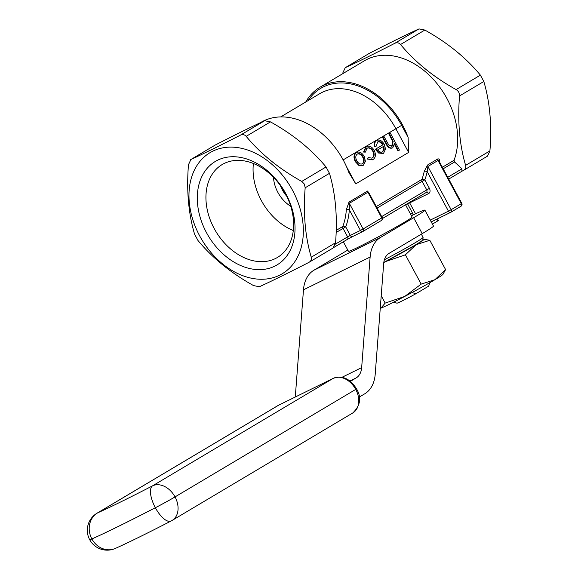<?xml version="1.0" encoding="UTF-8"?>
<svg xmlns="http://www.w3.org/2000/svg" width="578" height="578" viewBox="0 0 578 578"><rect width="100%" height="100%" fill="white"/><g stroke="black" fill="none" stroke-linecap="round" stroke-linejoin="round"><path stroke-width="0.87" d="M447.755 177.287L461.988 168.819L461.901 171.24L463.209 170.575L487.716 156.009M362.861 165.518L359.205 165.07L355.73 161.363C353.866 157.324 354.141 154.377 356.547 152.513L356.619 152.476M362.926 165.481L358.728 165.301L355.253 161.594C353.389 157.563 353.664 154.608 356.07 152.751L356.409 152.57M398.452 150.656L394.528 143.373L392.787 147.766C390.244 148.56 388.105 147.087 386.371 143.351L382.99 137.065L383.994 136.473L388.734 144.984L392.151 146.147L393.177 141.234L389.16 133.395L390.164 132.803L399.456 150.063L397.975 150.894L394.499 144.435M386.371 143.351L385.894 143.582C387.628 147.318 389.767 148.792 392.31 147.997L392.787 147.766M385.894 143.582L382.513 137.304L383.994 136.473M391.711 146.357L392.7 141.473L388.683 133.634L390.164 132.803M305.762 101.988A70.494 51.644 59.2 0 1 320.067 87.177A70.494 51.644 59.2 0 1 408.111 137.376L408.624 152.426L355.759 183.876L348.902 172.605A70.494 51.644 -120.8 0 0 260.859 122.399L260.158 122.818M408.624 152.426L395.778 128.569A65.068 47.678 -120.8 0 0 319.663 93.723L280.706 116.901M346.576 166.825L355.759 183.876M376.076 146.306L374.804 146.133C374.407 143.402 375.057 141.523 376.755 140.49C379.479 139.298 381.986 140.599 384.276 144.377L385.54 149.045L383.582 153.235L378.987 152.78L375.801 149.037L383.113 144.688C381.466 142 379.659 141.083 377.694 141.928L376.076 146.306L374.327 146.371C373.93 143.64 374.58 141.755 376.278 140.729L376.842 140.447M383.041 153.51L383.582 153.235M383.106 153.473L378.511 153.011L375.324 149.276L382.636 144.919C380.989 142.231 379.182 141.314 377.217 142.166M372.557 159.745L367.326 159.051L368.222 157.534L371.885 158.155C373.879 156.761 374.183 154.456 372.788 151.248C370.881 148.308 368.829 147.368 366.654 148.445M372.059 158.083L372.362 157.917C374.356 156.53 374.66 154.225 373.265 151.017C371.358 148.069 369.306 147.137 367.124 148.214L365.318 152.137L363.555 152.043L365.852 146.928L366.452 146.624M308.847 262.412C310.993 261.213 311.802 259.471 311.26 257.203C305.155 236.554 303.125 213.412 305.17 187.785L304.396 184.115L301.745 181.427C279.196 168.863 260.671 153.835 246.185 136.343C244.537 134.537 242.594 134.154 240.347 135.187C219.813 145.707 203.326 153.82 190.877 159.521L188.471 164.73C186.412 190.234 188.442 213.376 194.555 234.148L197.987 240.506C212.372 257.925 230.889 272.946 253.547 285.59L259.377 286.746C271.826 281.038 288.321 272.932 308.847 262.412L333.354 247.839M292.562 190.343A70.494 51.644 59.2 0 1 251.864 278.3A70.494 51.644 59.2 0 1 194.027 170.878A70.494 51.644 59.2 0 1 292.562 190.343M285.814 193.666A60.235 44.13 59.2 0 1 251.033 268.821A60.235 44.13 59.2 0 1 201.614 177.034A60.235 44.13 59.2 0 1 285.814 193.666M336.208 230.391L342.819 226.46A70.494 51.644 -120.8 0 0 346.309 209.872L348.989 202.119L367.594 191.043L370.014 194.909M439.425 162.411C439.937 159.766 439.367 158.618 437.719 158.957L427.575 164.997L424.201 171.471A2.167 1.156 -168.1 0 1 427.193 171.666L427.886 166.5L451.151 209.706L461.302 203.666L438.037 160.46L439.078 161.168M320.067 87.177L364.465 60.755A70.494 51.644 59.2 0 1 433.919 80.002A70.494 51.644 59.2 0 1 454.041 160.287L454.59 161.992L443.174 168.783M426.376 192.38A2.167 1.59 -120.8 0 1 426.297 192.423L382.477 218.498L426.376 192.38A2.167 1.59 -120.8 0 0 426.694 189.815L422.121 181.311L377.109 208.087M461.988 168.819L454.59 161.992M462.003 171.189L448.723 179.086L462.003 171.189M215.175 145.071L190.668 159.636L215.175 145.071C235.788 134.508 252.275 126.401 264.645 120.737L270.482 121.886C293.032 134.443 311.549 149.471 326.043 166.97L329.467 173.328C335.572 193.977 337.603 217.111 335.558 242.746L333.145 247.955M463.209 170.575C465.355 169.376 466.157 167.642 465.615 165.366C459.51 144.717 457.48 121.582 459.524 95.948C459.633 93.188 458.491 91.064 456.1 89.59C433.551 77.033 415.033 62.005 400.54 44.506C398.892 42.707 396.949 42.317 394.709 43.357C374.176 53.877 357.688 61.983 345.239 67.691L369.537 53.234C390.143 42.678 406.637 34.564 419.007 28.9L424.837 30.056C447.386 42.613 465.911 57.641 480.397 75.133L483.822 81.498C489.927 102.14 491.957 125.282 489.913 150.909L487.507 156.118M369.537 53.234L345.239 67.691L342.826 72.9M308.088 100.608A69.158 50.669 59.2 0 1 401.638 125.361L408.111 137.376M285.359 193.514A54.043 39.6 59.2 0 1 277.404 257.47A54.043 39.6 59.2 0 1 215.746 231.265A54.043 39.6 59.2 0 1 222.14 164.571A54.043 39.6 59.2 0 1 285.359 193.514M293.27 230.514A54.043 39.6 59.2 0 1 253.402 163.487M290.727 206.274A28.922 21.191 59.2 0 1 277.859 192.351A28.922 21.191 59.2 0 1 273.488 177.294M280.381 185.545A25.302 18.539 -120.8 0 0 282.353 189.916A25.302 18.539 -120.8 0 0 286.767 196.274M398.936 208.709A36.154 1.438 151.7 0 1 395.381 210.826M405.532 204.778L412.121 217.017A36.154 1.438 151.7 0 1 404.094 222.443A36.154 1.438 151.7 0 1 369.299 241.59A36.154 1.438 151.7 0 1 348.462 251.293L343.339 241.785M376.285 206.548L421.897 179.411A2.167 1.272 -159.4 0 1 424.816 179.852L429.396 188.356A4.335 3.179 59.2 0 1 428.594 193.579L409.679 202.885L415.56 213.802M335.37 244.147L347.616 236.864L343.036 228.361A2.167 1.59 59.2 0 1 342.819 226.46A2.167 1.272 -159.4 0 1 345.731 226.901L350.311 235.405L360.434 230.427L349.329 209.807L349.314 203.311L363.129 228.967L381.74 217.899L367.926 192.243L369.183 193.363L382.217 217.574L381.74 217.899A2.167 1.59 59.2 0 1 381.422 220.464A2.167 1.59 59.2 0 1 381.335 220.507L362.89 231.489M346.309 209.872A2.167 1.012 -176.1 0 1 349.329 209.807A72.662 53.234 59.2 0 1 345.731 226.901L336.136 232.464M389.16 133.395L388.683 133.634M393.177 141.234L392.7 141.473M392.151 146.147L391.768 146.335M382.99 137.065L382.513 137.304M377.615 149.948C379.327 152.036 381.025 152.635 382.715 151.761L384.204 149.355L383.821 146.256L377.615 149.948M374.804 146.133L374.327 146.371M383.113 144.688L382.636 144.919M375.801 149.037L375.324 149.276M378.987 152.78L378.511 153.011M382.239 151.992L383.727 149.586L383.344 146.494M384.204 149.355L383.727 149.586M365.318 152.137L364.032 151.812L366.329 146.696C369.132 145.309 371.755 146.509 374.197 150.287C376.083 154.536 375.722 157.599 373.099 159.477L367.326 159.051M367.803 158.82L368.222 157.534M366.235 146.725L365.852 146.928M364.032 151.812L363.555 152.043M373.265 151.017L372.788 151.248M356.07 152.751L356.547 152.513C359.306 151.299 361.85 152.57 364.191 156.327L365.419 161.356L363.403 165.243M362.377 163.849L362.594 163.733C364.4 162.266 364.602 159.99 363.179 156.913C361.402 154.059 359.465 153.098 357.363 154.023C355.528 155.439 355.318 157.686 356.727 160.756C358.505 163.61 360.462 164.607 362.594 163.733L362.211 163.921M355.73 161.363L355.253 161.594M359.205 165.07L358.728 165.301M362.117 163.964C363.93 162.497 364.126 160.229 362.702 157.151C360.932 154.297 358.989 153.329 356.886 154.254M363.179 156.913L362.702 157.151M414.65 245.412A33.979 1.351 151.7 0 1 383.799 262.441L414.737 245.368C423.869 239.856 422.626 239.978 422.85 239.87L423.082 237.37L421.348 234.155M423.11 239.444A36.154 1.438 151.7 0 1 423.985 239.234A36.154 1.438 151.7 0 1 416.081 244.711A36.154 1.438 151.7 0 1 385.866 261.458A36.154 1.438 151.7 0 1 383.785 262.549M437.43 218.874L438.334 220.55L432.431 224.127M413.653 217.74A50.611 2.009 -28.3 0 0 424.895 210.132L433.457 226.034A50.611 2.009 151.7 0 1 422.215 233.642L413.653 217.74L380.599 237.399A37.96 25.793 63.8 0 0 370.122 257.044L361.662 367.622A19.883 13.511 -116.2 0 1 356.178 377.911L350.384 381.357M359.256 397.079L364.74 393.813A37.96 25.793 63.8 0 0 375.216 374.176L383.676 263.59A19.883 13.511 -116.2 0 1 389.16 253.309L422.215 233.642M412.533 213.058L410.525 214.048M347.797 250.057A50.611 2.009 -28.3 0 0 347.01 250.52L313.955 270.186A37.96 25.793 63.8 0 0 303.479 289.824L295.279 397.014M424.895 210.132A50.611 2.009 -28.3 0 0 412.092 215.464L411.449 215.76M411.392 215.666L413.313 214.51M385.866 261.458L405.402 254.811L416.081 244.711L429.815 240.289L423.985 239.234M380.252 308.385A36.154 1.438 -28.3 0 0 380.902 308.153L385.172 303.089L404.708 296.442L421.181 284.116L434.916 279.694L445.595 269.594L442.921 274.391A36.154 1.438 151.7 0 1 434.916 279.694A36.154 1.438 151.7 0 1 404.708 296.442A36.154 1.438 151.7 0 1 380.902 308.153L380.252 308.356M421.181 284.116L405.402 254.811M445.595 269.594L429.815 240.289M385.172 303.089L381.213 295.741M411.941 292.591L416.008 293.675A18.077 0.715 151.7 0 1 396.942 303.168L393.669 302.193M428.695 286.124L429.136 284.744L428.746 286.045A18.077 0.715 151.7 0 1 428.695 286.124L416.008 293.675M429.136 284.744L429.692 282.743M343.166 159.875L401.638 125.361M362.587 231.648L352.609 236.561A2.167 1.474 63.8 0 1 352.537 236.597L362.659 231.619A2.167 1.474 63.8 0 0 362.731 231.583A2.167 1.59 -120.8 0 0 362.811 231.54A2.167 1.59 -120.8 0 0 363.129 228.967L360.434 230.427A2.167 1.474 63.8 0 0 362.659 231.619A2.167 2.167 0 0 0 362.811 231.54L381.422 220.464A2.167 2.167 0 0 0 382.217 217.574M352.464 236.626L347.371 239.386M333.918 247.391L347.299 239.429A2.167 1.59 -120.8 0 1 347.212 239.473L333.932 247.377M430.27 220.11L448.456 211.165L427.193 171.666A72.662 53.234 59.2 0 1 424.816 179.852L422.121 181.311A2.167 1.59 59.2 0 1 421.897 179.411A70.494 51.644 -120.8 0 0 424.201 171.471M442.351 167.244L454.041 160.287M381.69 216.591L429.396 188.356M347.299 239.429A2.167 1.59 -120.8 0 0 347.616 236.864L350.311 235.405A2.167 1.474 63.8 0 0 352.537 236.597L347.299 239.429M240.347 135.187L264.645 120.737M270.482 121.886L246.185 136.343M301.745 181.427L326.043 166.97M311.26 257.203L335.558 242.746M329.467 173.328L305.17 187.785M424.837 30.056L400.54 44.506M456.1 89.59L480.397 75.133M394.709 43.357L419.007 28.9M465.615 165.366L489.913 150.909M483.822 81.498L459.524 95.948M437.719 158.957A2.167 1.59 59.2 0 0 438.037 160.46L427.886 166.5A2.167 1.59 -120.8 0 1 427.575 164.997M450.609 212.386L431.239 221.916L450.681 212.357A2.167 2.167 0 0 0 450.833 212.271A2.167 1.59 -120.8 0 0 451.151 209.706L448.456 211.165A2.167 1.474 63.8 0 0 450.681 212.357A2.167 1.474 63.8 0 0 450.753 212.314A2.167 1.59 -120.8 0 0 450.833 212.271L460.984 206.238A2.167 2.167 0 0 0 461.786 203.34L461.302 203.666A2.167 1.59 59.2 0 1 460.984 206.238A2.167 1.59 59.2 0 1 460.904 206.281L450.912 212.22M367.594 191.043A2.167 1.59 59.2 0 0 367.926 192.243L349.314 203.311A2.167 1.59 -120.8 0 1 348.989 202.119M409.412 202.473A2.167 1.474 -116.2 0 1 409.679 202.885L407.541 203.796L413.465 214.799M426.369 192.387A2.167 1.474 -116.2 0 1 428.594 193.579M391.552 137.846L391.075 138.077M380.599 237.399L313.955 270.186M370.122 257.044L303.479 289.824M361.662 367.622L342.039 377.275M356.178 377.911L349.921 380.989M437.532 221.099L436.563 219.3M384.377 259.789A36.154 1.438 -28.3 0 0 415.055 242.803A36.154 1.438 -28.3 0 0 423.082 237.37M152.527 485.86L333.224 378.359L278.473 405.286L97.776 512.794A124.725 4.949 -28.3 0 0 152.527 485.86A19.876 14.566 -120.8 0 1 175.033 496.907L355.73 389.406L175.033 496.907A19.876 0.788 -28.3 0 1 155.345 507.722L155.345 507.722A144.601 5.737 151.7 0 1 91.873 538.949L91.873 538.956A144.601 5.737 -28.3 0 0 155.352 507.737A19.876 7.875 -117.3 0 1 152.527 485.86M333.347 378.294C342.443 375.187 350.174 378.713 356.532 388.864L355.73 389.406A19.876 14.566 -120.8 0 0 333.224 378.359A3.613 2.457 63.8 0 1 333.347 378.294L278.589 405.229A3.613 2.457 63.8 0 0 278.473 405.286A19.876 14.566 -120.8 0 0 277.729 405.691L278.589 405.229A3.613 2.457 63.8 0 1 278.712 405.171M175.04 496.921A19.876 0.788 151.7 0 1 155.352 507.737A19.876 7.875 -117.3 0 0 171.074 521.016A19.876 19.876 0 0 0 172.114 520.438A19.876 14.566 -120.8 0 0 175.04 496.921M115.275 548.45A19.876 17.586 -114 0 1 91.873 538.956A19.876 0.788 151.7 0 1 89.691 539.7A19.876 19.876 0 0 0 115.275 548.45C128.497 542.54 147.094 533.393 171.074 521.016A19.876 7.875 -117.3 0 0 171.37 520.843A19.876 14.566 -120.8 0 0 172.114 520.438L352.811 412.938A19.876 14.566 -120.8 0 0 355.737 389.42L356.532 388.864M97.032 513.199A19.876 19.876 0 0 0 89.691 539.7A19.876 0.788 -28.3 0 0 89.698 539.715A19.876 0.788 -28.3 0 0 91.873 538.956A19.876 17.586 -114 0 1 97.776 512.794A19.876 14.566 -120.8 0 0 97.032 513.199L277.729 405.691M356.532 388.871L356.539 388.878C361.712 397.476 360.47 405.496 352.811 412.938M461.786 203.34L439.085 161.183M372.297 159.882L372.774 159.651"/></g></svg>
